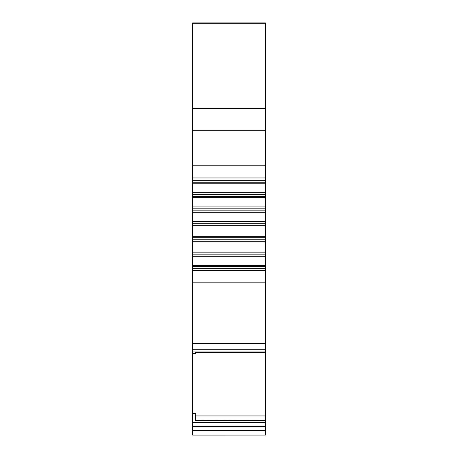 <?xml version="1.0" encoding="UTF-8"?>
<svg xmlns="http://www.w3.org/2000/svg" width="458" height="458" viewBox="0 0 458 458"><rect width="100%" height="100%" fill="white"/><g stroke="black" fill="none" stroke-linecap="round" stroke-linejoin="round"><path stroke-width="0.69" d="M265.302 435.1L265.302 22.9L192.698 22.9L192.698 435.1L265.302 435.083M265.302 420.496L195.623 420.496L195.623 413.528L192.698 413.528M195.623 353.622L195.623 352.322L195.623 353.622L192.698 353.622M265.302 352.322L195.623 352.322M265.302 343.511L192.698 343.511M265.302 282.821L192.698 282.821M192.698 270.667L265.302 270.667M265.302 265.434L192.698 265.434M192.698 256.285L265.302 256.285M265.302 250.961L192.698 250.961M192.698 241.698L265.302 241.698M265.302 236.328L192.698 236.328M192.698 227.008L265.302 227.008M265.302 221.62L192.698 221.62M192.698 212.3L265.302 212.3M265.302 206.93L192.698 206.93M192.698 197.667L265.302 197.667M265.302 192.349L192.698 192.349M192.698 183.2L265.302 183.2M265.302 177.962L192.698 177.962M192.698 165.813L265.302 165.813M265.302 420.215L195.623 420.496M192.698 430.663L265.302 430.663M265.302 426.364L192.698 426.364M192.698 422.602L265.302 422.602M195.623 415.956L265.302 415.956M265.302 351.927L192.698 351.927M192.698 349.282L265.302 349.282M265.302 268.359L192.698 268.359M192.698 266.384L265.302 266.384M265.302 254.167L192.698 254.167M192.698 252.169L265.302 252.169M265.302 239.797L192.698 239.797M192.698 237.776L265.302 237.776M265.302 225.33L192.698 225.33M192.698 223.304L265.302 223.304M265.302 210.857L192.698 210.857M192.698 208.837L265.302 208.837M265.302 196.465L192.698 196.465M192.698 194.461L265.302 194.461M265.302 182.244L192.698 182.244M192.698 180.275L265.302 180.275M265.302 130.249L192.698 130.249M192.698 108.38L265.302 108.38M265.302 23.679L192.698 23.679"/></g></svg>
